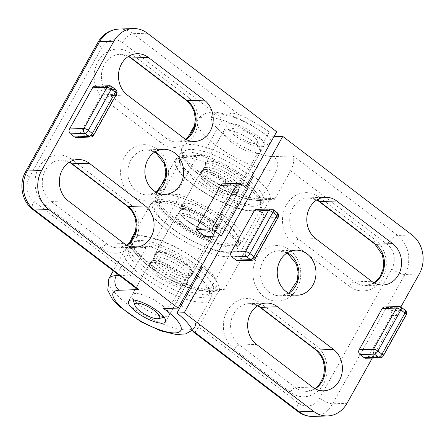 <?xml version="1.0" encoding="UTF-8"?>
<svg xmlns="http://www.w3.org/2000/svg" width="445" height="445" viewBox="0 0 445 445"><rect width="100%" height="100%" fill="white"/><g stroke="black" fill="none" stroke-linecap="round" stroke-linejoin="round"><path stroke-width="0.33" stroke-dasharray="2.23 1.67" d="M238.053 136.081A14.09 4.133 29.2 0 1 234.159 128.188A14.09 4.133 29.2 0 1 247.259 132.226A14.09 4.133 29.2 0 1 257.566 141.265A14.09 4.133 29.2 0 1 251.787 143.067A14.09 4.133 29.2 0 1 238.053 136.081M231.172 142.077A21.132 6.202 29.2 0 1 223.512 131.403A21.132 6.202 29.2 0 1 225.331 130.24A21.132 6.202 29.2 0 1 244.984 136.298A21.132 6.202 29.2 0 1 260.442 149.859A21.132 6.202 29.2 0 1 260.403 152.023A21.132 6.202 29.2 0 1 231.172 142.077M213.772 173.216A21.132 6.202 29.2 0 1 205.885 163.209A21.132 6.202 29.2 0 1 206.107 162.542A21.132 6.202 29.2 0 1 227.584 167.431A21.132 6.202 29.2 0 1 243.003 183.156A21.132 6.202 29.2 0 1 242.547 183.696A21.132 6.202 29.2 0 1 213.772 173.216M208.171 183.24A21.132 6.202 29.2 0 1 200.506 172.565A21.132 6.202 29.2 0 1 200.956 172.026A21.132 6.202 29.2 0 1 221.977 177.46A21.132 6.202 29.2 0 1 237.619 192.518A21.132 6.202 29.2 0 1 237.396 193.186A21.132 6.202 29.2 0 1 208.171 183.24M190.288 215.241A21.132 6.202 29.2 0 1 182.4 205.234A21.132 6.202 29.2 0 1 182.622 204.566A21.132 6.202 29.2 0 1 204.094 209.462A21.132 6.202 29.2 0 1 219.513 225.187A21.132 6.202 29.2 0 1 219.062 225.726A21.132 6.202 29.2 0 1 190.288 215.241M184.681 225.27A21.132 6.202 29.2 0 1 177.015 214.596A21.132 6.202 29.2 0 1 177.472 214.056A21.132 6.202 29.2 0 1 198.492 219.485A21.132 6.202 29.2 0 1 214.134 234.543A21.132 6.202 29.2 0 1 213.912 235.21A21.132 6.202 29.2 0 1 184.681 225.27M162.853 264.319A21.132 6.202 29.2 0 1 154.971 254.312A21.132 6.202 29.2 0 1 155.194 253.644A21.132 6.202 29.2 0 1 176.665 258.539A21.132 6.202 29.2 0 1 192.084 274.265A21.132 6.202 29.2 0 1 191.634 274.804A21.132 6.202 29.2 0 1 162.853 264.319M157.252 274.348A21.132 6.202 29.2 0 1 149.587 263.674A21.132 6.202 29.2 0 1 150.043 263.134A21.132 6.202 29.2 0 1 171.064 268.569A21.132 6.202 29.2 0 1 186.705 283.621A21.132 6.202 29.2 0 1 186.483 284.294A21.132 6.202 29.2 0 1 157.252 274.348M139.852 305.481A21.132 6.202 29.2 0 1 132.148 296.971A21.132 6.202 29.2 0 1 132.187 294.807A21.132 6.202 29.2 0 1 153.659 299.702A21.132 6.202 29.2 0 1 169.078 315.427A21.132 6.202 29.2 0 1 167.259 316.59A21.132 6.202 29.2 0 1 139.852 305.481M163.615 308.585C167.186 307.968 170.63 304.964 173.962 299.585L189.398 271.962C190.288 270.176 190.238 269.219 189.236 269.086L192.846 268.964A52.827 15.508 -150.8 0 0 151.116 247.097L150.321 246.497A3.521 3.026 -91.9 0 0 148.558 245.913L134.184 246.402A3.521 3.026 -91.9 0 1 135.948 246.981L150.321 246.497M189.72 269.214L189.236 269.086A45.785 13.439 29.2 0 1 203.487 297.321A45.785 13.439 29.2 0 1 146.7 273.77A45.785 13.439 29.2 0 1 135.948 246.981M218.311 217.065A45.785 13.439 29.2 0 1 232.563 245.306A45.785 13.439 29.2 0 1 175.769 221.755A45.785 13.439 29.2 0 1 165.017 194.966L179.396 194.476L180.186 195.082A52.827 15.508 29.2 0 1 221.916 216.943L218.311 217.065C219.496 216.854 220.648 215.858 221.755 214.067L240.317 180.854C241.207 179.074 241.151 178.111 240.155 177.978L243.765 177.855A52.827 15.508 -150.8 0 0 202.03 155.995L201.24 155.388A3.521 3.026 -91.9 0 0 199.477 154.81L185.103 155.294A3.521 3.026 -91.9 0 1 186.861 155.878L201.24 155.388M204.678 169.456A21.132 6.202 -150.8 0 0 201.502 170.785A21.132 6.202 -150.8 0 0 212.86 184.063A21.132 6.202 -150.8 0 0 235.216 192.735A21.132 6.202 -150.8 0 0 238.392 191.406A21.132 6.202 -150.8 0 0 227.033 178.128A21.132 6.202 -150.8 0 0 204.678 169.456M165.017 194.966A3.521 3.026 -91.9 0 1 164.116 190.087L182.678 156.874L197.052 156.39A3.521 3.026 -91.9 0 1 199.477 154.81M197.052 156.39L178.489 189.598A3.521 3.026 -91.9 0 0 179.396 194.476M213.372 231.823A21.132 6.202 29.2 0 1 191.016 223.151A21.132 6.202 29.2 0 1 179.658 209.873A21.132 6.202 29.2 0 1 201.129 214.768A21.132 6.202 29.2 0 1 216.548 230.493A21.132 6.202 29.2 0 1 213.372 231.823M196.718 277.619A49.306 14.474 29.2 0 1 210.429 299.196A49.306 14.474 29.2 0 1 160.328 287.776A49.306 14.474 29.2 0 1 124.344 251.086A49.306 14.474 29.2 0 1 131.759 247.982L146.132 247.492A3.521 3.026 -91.9 0 1 148.558 245.913M146.132 247.492L130.697 275.121L33.987 201.407A17.611 15.141 -91.9 0 1 29.476 177.01L101.744 47.698A17.611 15.141 -91.9 0 1 122.681 42.703L222.728 118.965C227.228 113.247 232.78 111.856 239.382 114.793A52.827 15.508 -150.8 0 1 269.386 132.009L276.662 131.759M134.852 287.281C130.146 283.359 128.761 279.31 130.697 275.121L119.399 275.505M153.759 260.564A21.132 6.202 -150.8 0 0 150.582 261.894A21.132 6.202 -150.8 0 0 161.947 275.166A21.132 6.202 -150.8 0 0 184.297 283.843A21.132 6.202 -150.8 0 0 187.479 282.508A21.132 6.202 -150.8 0 0 176.114 269.236A21.132 6.202 -150.8 0 0 153.759 260.564M192.846 268.964L221.916 216.943M151.116 247.097L180.186 195.082M222.984 183.807A3.521 3.026 -91.9 0 1 224.747 184.391L231.361 189.431L247.537 188.886M94.974 86.235A3.521 3.026 -91.9 0 1 96.737 86.814L100.809 89.918A3.521 3.026 -91.9 0 1 101.71 94.796L78.715 135.942A3.521 3.026 -91.9 0 1 76.29 137.522M205.084 236.456L231.361 189.431M247.709 183.557L240.155 177.978A45.785 13.439 29.2 0 1 254.407 206.219A45.785 13.439 29.2 0 1 197.613 182.667A45.785 13.439 29.2 0 1 186.861 155.878M245.573 187.384L218.4 236.006M202.03 155.995L222.728 118.965M243.765 177.855L269.386 132.009M184.758 262.355A20.425 5.996 -150.8 0 0 156.507 252.743A20.425 5.996 -150.8 0 0 171.408 267.946A20.425 5.996 -150.8 0 0 192.168 272.674A20.425 5.996 -150.8 0 0 184.758 262.355M198.954 261.871A48.249 14.162 -150.8 0 0 132.215 239.171A48.249 14.162 -150.8 0 0 167.426 275.071A48.249 14.162 -150.8 0 0 216.454 286.246A48.249 14.162 -150.8 0 0 198.954 261.871M181.705 267.823A20.425 5.996 -150.8 0 0 153.447 258.211A20.425 5.996 -150.8 0 0 168.355 273.408A20.425 5.996 -150.8 0 0 189.114 278.142A20.425 5.996 -150.8 0 0 181.705 267.823M199.36 270.076A48.249 14.162 -150.8 0 0 195.9 267.339A48.249 14.162 -150.8 0 0 129.161 244.633A48.249 14.162 -150.8 0 0 164.372 280.539A48.249 14.162 -150.8 0 0 213.4 291.714A48.249 14.162 -150.8 0 0 200.428 270.977M208.243 220.331A20.425 5.996 -150.8 0 0 179.991 210.719A20.425 5.996 -150.8 0 0 194.899 225.915A20.425 5.996 -150.8 0 0 215.653 230.649A20.425 5.996 -150.8 0 0 208.243 220.331M222.444 219.847A48.249 14.162 -150.8 0 0 155.706 197.141A48.249 14.162 -150.8 0 0 190.911 233.047A48.249 14.162 -150.8 0 0 239.944 244.222A48.249 14.162 -150.8 0 0 222.444 219.847M205.19 225.793A20.425 5.996 -150.8 0 0 176.938 216.181A20.425 5.996 -150.8 0 0 191.84 231.383A20.425 5.996 -150.8 0 0 212.599 236.117A20.425 5.996 -150.8 0 0 205.19 225.793M219.385 225.315A48.249 14.162 -150.8 0 0 152.652 202.609A48.249 14.162 -150.8 0 0 187.857 238.514A48.249 14.162 -150.8 0 0 236.885 249.69A48.249 14.162 -150.8 0 0 219.385 225.315M231.734 178.3A20.425 5.996 -150.8 0 0 203.482 168.688A20.425 5.996 -150.8 0 0 218.384 183.891A20.425 5.996 -150.8 0 0 239.143 188.619A20.425 5.996 -150.8 0 0 231.734 178.3M249.389 180.559A48.249 14.162 -150.8 0 0 245.929 177.822A48.249 14.162 -150.8 0 0 179.19 155.116A48.249 14.162 -150.8 0 0 214.401 191.022A48.249 14.162 -150.8 0 0 263.429 202.197A48.249 14.162 -150.8 0 0 250.463 181.454M228.68 183.768A20.425 5.996 -150.8 0 0 200.422 174.156A20.425 5.996 -150.8 0 0 215.33 189.359A20.425 5.996 -150.8 0 0 236.089 194.087A20.425 5.996 -150.8 0 0 228.68 183.768M242.875 183.284A48.249 14.162 -150.8 0 0 176.137 160.584A48.249 14.162 -150.8 0 0 211.347 196.484A48.249 14.162 -150.8 0 0 260.375 207.659A48.249 14.162 -150.8 0 0 242.875 183.284M253.483 176.048A52.827 15.508 29.2 0 1 270.232 198.754L241.157 250.774A52.827 15.508 -150.8 0 0 224.413 228.062L246.675 188.229M224.413 228.062L220.803 228.185A45.785 13.439 -150.8 0 0 162.903 201.429A45.785 13.439 -150.8 0 0 170.118 226.666A45.785 13.439 -150.8 0 0 227.573 251.864L241.952 251.381A3.521 3.026 -91.9 0 1 242.853 256.259L224.291 289.467A3.521 3.026 -91.9 0 1 221.866 291.047A3.521 3.026 -91.9 0 1 220.103 290.468L219.313 289.862L198.615 326.891L195.633 331.475L193.692 332.131M241.952 251.381L241.157 250.774M270.232 198.754L271.022 199.36A3.521 3.026 -91.9 0 0 272.785 199.939L258.406 200.428A3.521 3.026 -91.9 0 1 256.643 199.85L271.022 199.36M273.892 136.715L268.274 136.91L269.82 137.371L270.61 140.503L268.763 145.543L253.322 173.166A49.306 14.474 -150.8 0 0 210.096 148.825A49.306 14.474 -150.8 0 0 182.161 147.634A49.306 14.474 -150.8 0 0 208.672 178.612A49.306 14.474 -150.8 0 0 260.831 198.848L275.21 198.359A3.521 3.026 -91.9 0 1 272.785 199.939M275.21 198.359L290.646 170.735L387.356 244.45A17.611 15.141 -91.9 0 1 391.867 268.841L319.599 398.158A17.611 15.141 -91.9 0 1 298.662 403.153L198.615 326.891M384.591 306.989A3.521 3.026 -91.9 0 1 386.349 307.573L390.421 310.677A3.521 3.026 -91.9 0 1 391.327 315.555L368.332 356.701A3.521 3.026 -91.9 0 1 365.907 358.281M256.576 209.417A3.521 3.026 -91.9 0 1 258.339 209.995L262.411 213.099A3.521 3.026 -91.9 0 1 263.312 217.978L240.322 259.123A3.521 3.026 -91.9 0 1 237.891 260.703M400.839 306.967L372.287 358.064M230.299 123.61A21.132 6.202 -150.8 0 0 227.122 124.939A21.132 6.202 -150.8 0 0 242.542 140.665A21.132 6.202 -150.8 0 0 264.019 145.56A21.132 6.202 -150.8 0 0 252.654 132.282A21.132 6.202 -150.8 0 0 230.299 123.61M253.322 173.166C252.215 174.957 251.063 175.959 249.879 176.17L251.881 176.098M200.962 267.206L198.96 267.273C200.144 267.067 201.296 266.065 202.408 264.274L220.965 231.066C221.855 229.286 221.799 228.324 220.803 228.185L221.315 228.341C204.255 214.045 175.514 201.257 163.054 200.945C153.314 200.384 151.183 203.421 149.804 205.534A49.306 14.474 -150.8 0 0 176.315 236.506A49.306 14.474 -150.8 0 0 228.474 256.743L209.918 289.956A3.521 3.026 -91.9 0 1 207.492 291.536A3.521 3.026 -91.9 0 1 205.729 290.952L220.103 290.468M187.912 277.374A21.132 6.202 29.2 0 1 165.557 268.702A21.132 6.202 29.2 0 1 154.198 255.424A21.132 6.202 29.2 0 1 157.374 254.095A21.132 6.202 29.2 0 1 179.73 262.767A21.132 6.202 29.2 0 1 191.089 276.045A21.132 6.202 29.2 0 1 187.912 277.374M179.218 215.007A21.132 6.202 -150.8 0 0 176.042 216.337A21.132 6.202 -150.8 0 0 191.461 232.062A21.132 6.202 -150.8 0 0 212.933 236.957A21.132 6.202 -150.8 0 0 201.574 223.685A21.132 6.202 -150.8 0 0 179.218 215.007M238.832 186.271A21.132 6.202 29.2 0 1 216.476 177.594A21.132 6.202 29.2 0 1 205.117 164.322A21.132 6.202 29.2 0 1 208.293 162.992A21.132 6.202 29.2 0 1 230.643 171.664A21.132 6.202 29.2 0 1 242.008 184.936A21.132 6.202 29.2 0 1 238.832 186.271M202.564 267.15A52.827 15.508 29.2 0 1 219.313 289.862M268.274 136.91A38.743 11.375 -150.8 0 0 219.09 113.92A38.743 11.375 -150.8 0 0 224.797 135.141A38.743 11.375 -150.8 0 0 273.564 156.584L293.333 155.917C294.395 160.089 293.5 165.028 290.646 170.735L276.273 171.225L260.831 198.848A3.521 3.026 -91.9 0 1 258.406 200.428C241.574 200.595 214.062 186.983 197.04 173.188C191.878 169.005 187.896 165.006 185.092 161.185L181.605 154.46C180.943 151.411 181.132 149.136 182.161 147.634L187.517 138.056M189.398 271.962A49.306 14.474 29.2 0 1 195.644 276.729M117.28 273.886L131.759 247.982A3.521 3.026 -91.9 0 1 134.184 246.402C130.941 246.452 128.271 247.287 126.174 248.905L124.344 251.086L113.297 270.855M173.962 299.585A49.306 14.474 29.2 0 1 180.203 304.352M181.276 305.242A49.306 14.474 29.2 0 1 194.988 326.819A49.306 14.474 29.2 0 1 144.886 315.399A49.306 14.474 29.2 0 1 108.908 278.709M221.755 214.067A49.306 14.474 29.2 0 1 242.786 241.301A49.306 14.474 29.2 0 1 192.685 229.881A49.306 14.474 29.2 0 1 156.701 193.191A49.306 14.474 29.2 0 1 164.116 190.087L178.489 189.598M182.678 156.874A3.521 3.026 -91.9 0 1 185.103 155.294C181.86 155.344 179.19 156.178 177.093 157.797L175.263 159.978A49.306 14.474 29.2 0 1 182.678 156.874M118.904 29.059A28.174 24.225 -91.9 0 1 132.999 33.703L239.382 114.793M147.378 33.214L132.999 33.703A10.563 4.411 -52.7 0 0 122.681 42.703M127.409 206.285A5.284 2.208 127.3 0 1 127.915 202.175A27.824 23.924 -91.9 0 1 135.041 240.717A27.824 23.924 -91.9 0 1 101.961 248.61A5.284 2.208 127.3 0 1 107.123 244.11L51.131 201.429A22.539 19.38 -91.9 0 1 42.948 176.459A22.539 19.38 -91.9 0 1 60.882 160.094A22.539 19.38 -91.9 0 1 69.492 162.114M126.858 245.234A22.539 19.38 -91.9 0 1 118.398 247.826A22.539 19.38 -91.9 0 1 107.123 244.11L124.194 243.526M101.961 248.61L45.974 205.929A5.284 2.208 127.3 0 1 51.131 201.429L68.207 200.851M71.417 163.604A5.284 2.208 127.3 0 1 71.923 159.499L127.915 202.175M45.974 205.929A27.824 23.924 -91.9 0 1 38.843 167.387A27.824 23.924 -91.9 0 1 71.923 159.499M186.538 100.481A5.284 2.208 127.3 0 1 187.045 96.37A27.824 23.924 -91.9 0 1 194.176 134.913A27.824 23.924 -91.9 0 1 161.09 142.806A5.284 2.208 127.3 0 1 166.252 138.306L110.265 95.63A22.539 19.38 -91.9 0 1 102.077 70.655A22.539 19.38 -91.9 0 1 120.011 54.296A22.539 19.38 -91.9 0 1 128.622 56.309M185.988 139.43A22.539 19.38 -91.9 0 1 177.527 142.027A22.539 19.38 -91.9 0 1 166.252 138.306L183.323 137.727M161.09 142.806L105.103 100.131A5.284 2.208 127.3 0 1 110.265 95.63L127.337 95.052M130.546 57.806A5.284 2.208 127.3 0 1 131.053 53.695L187.045 96.37M105.103 100.131A27.824 23.924 -91.9 0 1 97.972 61.588A27.824 23.924 -91.9 0 1 131.053 53.695M131.525 195.705A27.824 23.924 -91.9 0 1 133.578 147.612A27.824 23.924 -91.9 0 1 168.405 174.156A27.824 23.924 -91.9 0 1 131.525 195.705M156.423 192.329A22.539 19.38 -91.9 0 1 147.963 194.927A22.539 19.38 -91.9 0 1 136.687 191.211A22.539 19.38 -91.9 0 1 130.913 159.983A22.539 19.38 -91.9 0 1 146.433 149.87A22.539 19.38 -91.9 0 1 155.049 151.89M240.923 183.841L224.747 184.391M78.715 135.942L93.094 135.452A3.521 1.035 -150.8 0 0 93.622 135.23M90.669 137.032A3.521 3.026 88.1 0 0 93.094 135.452L116.089 94.307A3.521 3.026 88.1 0 0 115.183 89.428A3.521 1.469 127.3 0 1 115.678 89.567M116.618 94.09A3.521 1.035 29.2 0 1 116.089 94.307L101.71 94.796M100.809 89.918L115.183 89.428L111.111 86.324A3.521 3.026 88.1 0 0 109.353 85.746M111.606 86.463A3.521 1.469 -52.7 0 0 111.111 86.324L96.737 86.814M240.317 180.854A49.306 14.474 29.2 0 1 246.558 185.621M247.637 186.511A49.306 14.474 29.2 0 1 261.349 208.088A49.306 14.474 29.2 0 1 211.242 196.668A49.306 14.474 29.2 0 1 175.263 159.978L165.379 177.666M25.643 171.675A10.563 3.104 -150.8 0 0 29.476 177.01M32.974 209.623A10.563 4.411 127.3 0 1 33.987 201.407M97.911 42.364A10.563 3.104 -150.8 0 0 101.744 47.698M260.253 303.045L316.239 345.726A27.824 23.924 -91.9 0 1 323.37 384.269A27.824 23.924 -91.9 0 1 290.29 392.156L234.298 349.481A27.824 23.924 -91.9 0 1 227.172 310.938A27.824 23.924 -91.9 0 1 260.253 303.045A5.284 2.208 -52.7 0 0 259.747 307.156M263.863 296.581A27.824 23.924 -91.9 0 1 265.915 248.482A27.824 23.924 -91.9 0 1 300.742 275.027A27.824 23.924 -91.9 0 1 263.863 296.581M375.369 239.922A27.824 23.924 -91.9 0 1 382.5 278.464A27.824 23.924 -91.9 0 1 349.42 286.357L293.427 243.682A27.824 23.924 -91.9 0 1 286.302 205.139A27.824 23.924 -91.9 0 1 319.382 197.246L375.369 239.922A5.284 2.208 -52.7 0 0 374.862 244.032M288.761 293.205A22.539 19.38 -91.9 0 1 280.3 295.797A22.539 19.38 -91.9 0 1 269.025 292.081A22.539 19.38 -91.9 0 1 260.837 267.106A22.539 19.38 -91.9 0 1 278.77 250.746A22.539 19.38 -91.9 0 1 287.387 252.76M374.312 282.981A22.539 19.38 -91.9 0 1 365.857 285.579A22.539 19.38 -91.9 0 1 354.576 281.857L371.647 281.279M349.42 286.357A5.284 2.208 127.3 0 1 354.576 281.857L298.589 239.182L315.661 238.603M293.427 243.682A5.284 2.208 -52.7 0 1 298.589 239.182A22.539 19.38 -91.9 0 1 290.401 214.206A22.539 19.38 -91.9 0 1 308.335 197.847A22.539 19.38 -91.9 0 1 316.951 199.861M315.182 388.78A22.539 19.38 -91.9 0 1 306.727 391.378A22.539 19.38 -91.9 0 1 295.447 387.656L312.518 387.078M290.29 392.156A5.284 2.208 -52.7 0 1 295.447 387.656L239.46 344.981L256.531 344.402M234.298 349.481A5.284 2.208 -52.7 0 1 239.46 344.981A22.539 19.38 -91.9 0 1 231.272 320.005A22.539 19.38 -91.9 0 1 249.206 303.646A22.539 19.38 -91.9 0 1 257.822 305.659M293.333 155.917L397.674 235.45A28.174 24.225 -91.9 0 1 404.894 274.482L332.626 403.793A28.174 24.225 -91.9 0 1 313.219 416.431M319.599 398.158A10.563 3.104 29.2 0 0 332.626 403.793L347 403.303M391.867 268.841A10.563 3.104 29.2 0 0 404.894 274.482L419.273 273.992M387.356 244.45A10.563 4.411 -52.7 0 1 397.674 235.45L412.053 234.96M249.879 176.17A45.785 13.439 -150.8 0 0 191.979 149.409A45.785 13.439 -150.8 0 0 199.193 174.646A45.785 13.439 -150.8 0 0 256.643 199.85M268.763 145.543A49.306 14.474 -150.8 0 0 225.532 121.201A49.306 14.474 -150.8 0 0 197.602 120.011A49.306 14.474 -150.8 0 0 224.113 150.989A49.306 14.474 -150.8 0 0 276.273 171.225A10.563 9.084 -91.9 0 0 273.564 156.584M406.229 314.843A3.521 1.035 29.2 0 1 405.701 315.066A3.521 3.026 88.1 0 0 404.8 310.187A3.521 1.469 127.3 0 1 405.289 310.326M391.327 315.555L405.701 315.066L382.706 356.211A3.521 1.035 -150.8 0 0 383.234 355.989M386.349 307.573L400.728 307.083L404.8 310.187L390.421 310.677M380.28 357.791A3.521 3.026 88.1 0 0 382.706 356.211L368.332 356.701M252.27 260.214A3.521 3.026 88.1 0 0 254.696 258.634L240.322 259.123M278.22 217.266A3.521 1.035 29.2 0 1 277.691 217.488L254.696 258.634A3.521 1.035 -150.8 0 0 255.224 258.411M263.312 217.978L277.691 217.488A3.521 3.026 88.1 0 0 276.79 212.61A3.521 1.469 127.3 0 1 277.28 212.749M273.208 209.645A3.521 1.469 -52.7 0 0 272.718 209.506L276.79 212.61L262.411 213.099M258.339 209.995L272.718 209.506A3.521 3.026 88.1 0 0 270.955 208.928M401.218 307.222A3.521 1.469 -52.7 0 0 400.728 307.083A3.521 3.026 88.1 0 0 398.965 306.499M202.408 264.274A49.306 14.474 -150.8 0 0 133.906 236.529M131.247 238.743A49.306 14.474 -150.8 0 0 157.753 269.72A49.306 14.474 -150.8 0 0 209.918 289.956L224.291 289.467M198.96 267.273A45.785 13.439 -150.8 0 0 141.059 240.517A45.785 13.439 -150.8 0 0 148.274 265.754A45.785 13.439 -150.8 0 0 205.729 290.952M220.965 231.066A49.306 14.474 -150.8 0 0 177.739 206.725A49.306 14.474 -150.8 0 0 149.804 205.534L135.814 230.566M227.573 251.864A3.521 3.026 -91.9 0 1 228.474 256.743L242.853 256.259M316.239 345.726A5.284 2.208 -52.7 0 0 315.733 349.831M318.876 201.357A5.284 2.208 127.3 0 1 319.382 197.246M297.649 411.369A10.563 4.411 127.3 0 1 298.662 403.153M234.159 128.188L225.331 130.24M257.566 141.265L260.442 149.859M223.512 131.403L206.107 162.542M260.403 152.023L243.003 183.156M205.885 163.209C205.312 166.747 203.671 169.684 200.956 172.026M242.547 183.696C239.838 186.038 238.192 188.98 237.619 192.518M200.506 172.565L182.622 204.566M237.396 193.186L219.513 225.187M182.4 205.234C181.827 208.772 180.181 211.714 177.472 214.056M219.062 225.726C216.348 228.068 214.707 231.005 214.134 234.543M177.015 214.596L155.194 253.644M213.912 235.21L192.084 274.265M154.971 254.312C154.398 257.85 152.752 260.792 150.043 263.134M191.634 274.804C188.919 277.146 187.278 280.089 186.705 283.621M149.587 263.674L132.187 294.807M186.483 284.294L169.078 315.427M164.161 317.313L167.259 316.59M133.161 299.986L132.148 296.971M189.72 269.208L196.796 274.665M197.864 275.572L201.785 279.16L209.456 288.705L210.986 292.359L211.331 296.492L210.429 299.196L194.988 326.819L192.463 330.09M248.777 184.464L252.704 188.057L260.375 197.602L261.905 201.251L262.244 205.384L261.349 208.088L242.786 241.301C241.424 243.426 239.199 246.419 229.709 245.901C220.097 245.189 207.403 240.6 191.628 232.14C176.048 223.106 165.423 214.696 159.755 206.903C154.148 198.876 155.628 195.477 156.701 193.191L157.953 190.955M126.675 245.134L118.398 247.826L135.469 247.248M69.32 162.219L60.882 160.094L77.953 159.516M185.804 139.335L177.527 142.027L194.599 141.449M128.449 56.42L120.011 54.296L137.082 53.717M163.504 149.292L146.433 149.87L154.871 151.995M156.239 192.234L147.963 194.927L165.034 194.348M201.502 170.785L179.658 209.873M238.392 191.406L216.548 230.493M150.582 261.894L128.572 301.276M187.479 282.508L165.468 321.891M189.114 278.142L192.168 272.674M153.447 258.211L156.507 252.743M213.4 291.714L216.454 286.246M129.161 244.633L132.215 239.171M212.599 236.117L215.653 230.649M176.938 216.181L179.991 210.719M236.885 249.69L239.944 244.222M152.652 202.609L155.706 197.141M236.089 194.087L239.143 188.619M200.422 174.156L203.482 168.688M260.375 207.659L263.429 202.197M176.137 160.584L179.19 155.116M295.842 250.162L278.77 250.746L287.209 252.871M297.371 295.219L280.3 295.797L288.577 293.105M382.928 284.995L365.857 285.579L374.128 282.881M325.406 197.263L308.335 197.847L316.773 199.972M323.799 390.799L306.727 391.378L314.999 388.685M266.277 303.067L249.206 303.646L257.644 305.771M194.943 124.767L197.602 120.011C202.558 112.173 210.635 111.773 216.098 112.268L226.027 114.142C234.064 116.406 242.475 119.983 251.253 124.861L269.82 137.371M191.089 276.045L212.933 236.957M154.198 255.424L176.042 216.337M242.008 184.936L264.019 145.56M205.117 164.322L227.122 124.939M130.285 242.024L130.685 245.568L134.179 252.293L146.121 264.297L165.852 277.513L187.64 287.526L207.492 291.536L221.866 291.047"/><path stroke-width="0.67" d="M140.158 311.239A14.09 4.133 29.2 0 1 135.024 305.565A14.09 4.133 29.2 0 1 149.364 307.384A14.09 4.133 29.2 0 1 158.431 318.642A14.09 4.133 29.2 0 1 140.158 311.239M218.4 236.006L178.111 308.096L163.615 308.585A38.743 11.375 29.2 0 1 176.381 332.816A38.743 11.375 29.2 0 1 128.288 313.03A38.743 11.375 29.2 0 1 119.026 290.246L138.796 289.573L134.852 287.281L32.974 209.623A10.563 4.411 127.3 0 0 34.449 210.04A28.174 24.225 -91.9 0 1 27.228 171.008L99.502 41.697L113.876 41.207A28.174 24.225 -91.9 0 1 133.283 28.569A28.174 24.225 -91.9 0 1 147.378 33.214L276.662 131.759L245.573 187.384M212.098 228.925L236.734 184.842A3.521 3.026 -91.9 0 1 239.16 183.257A3.521 3.026 -91.9 0 1 240.923 183.841L247.537 188.886L221.26 235.906L212.098 228.925L195.922 229.47L205.084 236.456L221.26 235.906M236.734 184.842L220.559 185.387A3.521 3.026 -91.9 0 1 222.984 183.807L239.16 183.257M90.669 137.032L76.29 137.522A3.521 3.026 -91.9 0 1 74.526 136.943L70.455 133.839A3.521 3.026 -91.9 0 1 69.553 128.961L92.549 87.815A3.521 3.026 -91.9 0 1 94.974 86.235L109.353 85.746A3.521 3.026 88.1 0 0 106.922 87.326A3.521 1.035 29.2 0 1 111.267 89.206A3.521 1.469 -52.7 0 0 111.606 86.463L115.678 89.567A3.521 1.469 127.3 0 1 115.338 92.31A3.521 1.035 29.2 0 1 116.618 94.09L93.622 135.23A3.521 1.035 -150.8 0 0 92.343 133.45A3.521 1.469 127.3 0 1 88.905 136.454A3.521 3.026 88.1 0 0 90.669 137.032A3.521 3.521 0 0 0 93.622 135.23M178.111 308.096L48.828 209.551A28.174 24.225 -91.9 0 1 41.608 170.518L113.876 41.207M162.292 323.22A21.132 6.202 29.2 0 1 139.936 314.548A21.132 6.202 29.2 0 1 128.572 301.276A21.132 6.202 29.2 0 1 150.048 306.166A21.132 6.202 29.2 0 1 165.468 321.891A21.132 6.202 29.2 0 1 162.292 323.22M220.559 185.387L195.922 229.47M148.357 57.433L204.35 100.108A22.539 19.38 -91.9 0 1 212.538 125.084A22.539 19.38 -91.9 0 1 194.599 141.449A22.539 19.38 -91.9 0 1 183.323 137.727L127.337 95.052A22.539 19.38 -91.9 0 1 119.149 70.076A22.539 19.38 -91.9 0 1 137.082 53.717A22.539 19.38 -91.9 0 1 148.357 57.433L131.286 58.011A5.284 2.208 127.3 0 1 130.546 57.806L128.449 56.42M89.228 163.232L145.22 205.913A22.539 19.38 -91.9 0 1 153.403 230.883A22.539 19.38 -91.9 0 1 135.469 247.248A22.539 19.38 -91.9 0 1 124.194 243.526L68.207 200.851A22.539 19.38 -91.9 0 1 60.019 175.875A22.539 19.38 -91.9 0 1 77.953 159.516A22.539 19.38 -91.9 0 1 89.228 163.232L72.157 163.816A5.284 2.208 127.3 0 1 71.417 163.604L69.32 162.219M147.985 159.405A22.539 19.38 -91.9 0 1 163.504 149.292A22.539 19.38 -91.9 0 1 183.64 171.164A22.539 19.38 -91.9 0 1 165.034 194.348A22.539 19.38 -91.9 0 1 147.434 182.789A22.539 19.38 -91.9 0 1 147.985 159.405M200.428 270.977A48.249 14.162 -150.8 0 0 199.36 270.076M250.463 181.454A48.249 14.162 -150.8 0 0 249.389 180.559M251.881 176.098L253.483 176.048L246.675 188.229M382.166 308.569L359.171 349.714L373.544 349.225A3.521 3.026 88.1 0 0 374.445 354.103A3.521 1.469 -52.7 0 0 377.888 351.105A3.521 1.035 -150.8 0 0 373.544 349.225L396.54 308.079A3.521 1.035 29.2 0 1 400.884 309.959A3.521 1.469 -52.7 0 0 401.218 307.222A3.521 3.521 0 0 0 398.965 306.499A3.521 3.026 88.1 0 0 396.54 308.079L382.166 308.569A3.521 3.026 -91.9 0 1 384.591 306.989L398.965 306.499M380.28 357.791A3.521 3.521 0 0 0 383.234 355.989A3.521 1.035 -150.8 0 0 381.96 354.209L404.956 313.063A3.521 1.035 29.2 0 1 406.229 314.843A3.521 3.521 0 0 0 405.289 310.326A3.521 1.469 127.3 0 1 404.956 313.063L400.884 309.959L377.888 351.105L381.96 354.209A3.521 1.469 127.3 0 1 378.517 357.207A3.521 3.026 88.1 0 0 380.28 357.791L365.907 358.281A3.521 3.026 -91.9 0 1 364.144 357.697L360.072 354.593A3.521 3.026 -91.9 0 1 359.171 349.714M273.208 209.645A3.521 3.521 0 0 0 270.955 208.928L256.576 209.417A3.521 3.026 -91.9 0 0 254.151 210.997L231.155 252.137L245.534 251.653A3.521 3.026 88.1 0 0 246.435 256.531A3.521 1.469 -52.7 0 0 249.879 253.528L253.95 256.632A3.521 1.469 127.3 0 1 250.507 259.635A3.521 3.026 88.1 0 0 252.27 260.214A3.521 3.521 0 0 0 255.224 258.411A3.521 1.035 -150.8 0 0 253.95 256.632L276.946 215.491A3.521 1.035 29.2 0 1 278.22 217.266A3.521 3.521 0 0 0 277.28 212.749A3.521 1.469 127.3 0 1 276.946 215.491L272.874 212.387A3.521 1.469 -52.7 0 0 273.208 209.645L277.28 212.749M252.27 260.214L237.891 260.703A3.521 3.026 -91.9 0 1 236.134 260.125L232.062 257.021A3.521 3.026 -91.9 0 1 231.155 252.137M372.287 358.064L347 403.303A28.174 24.225 -91.9 0 1 327.598 415.942A28.174 24.225 -91.9 0 1 313.502 411.297L184.219 312.752L282.77 136.415L412.053 234.96A28.174 24.225 -91.9 0 1 419.273 273.992L400.839 306.967M312.518 387.078L256.531 344.402A22.539 19.38 -91.9 0 1 248.343 319.427A22.539 19.38 -91.9 0 1 266.277 303.067A22.539 19.38 -91.9 0 1 277.558 306.783L333.544 349.459A22.539 19.38 -91.9 0 1 341.732 374.434A22.539 19.38 -91.9 0 1 323.799 390.799A22.539 19.38 -91.9 0 1 312.518 387.078M371.647 281.279L315.661 238.603A22.539 19.38 -91.9 0 1 307.473 213.628A22.539 19.38 -91.9 0 1 325.406 197.263A22.539 19.38 -91.9 0 1 336.687 200.984L392.674 243.66A22.539 19.38 -91.9 0 1 400.862 268.635A22.539 19.38 -91.9 0 1 382.928 284.995A22.539 19.38 -91.9 0 1 371.647 281.279M312.896 285.106A22.539 19.38 -91.9 0 1 297.371 295.219A22.539 19.38 -91.9 0 1 277.241 273.352A22.539 19.38 -91.9 0 1 295.842 250.162A22.539 19.38 -91.9 0 1 313.447 261.721A22.539 19.38 -91.9 0 1 312.896 285.106M200.962 267.206L202.564 267.15L176.943 312.996A52.827 15.508 29.2 0 1 192.741 330.696L193.692 332.131L297.649 411.369C302.305 414.874 307.495 416.559 313.219 416.431A28.174 24.225 -91.9 0 1 299.123 411.786L192.741 330.696M176.943 312.996L184.219 312.752M273.892 136.715L282.77 136.415M195.644 276.729A49.306 14.474 29.2 0 1 196.718 277.619M180.203 304.352A49.306 14.474 29.2 0 1 181.276 305.242M113.297 270.855L108.908 278.709A49.306 14.474 29.2 0 1 116.317 275.611L117.28 273.886M119.026 290.246A10.563 9.084 -91.9 0 1 116.317 275.611L119.399 275.505M69.492 162.114A22.539 19.38 -91.9 0 1 72.157 163.816L128.143 206.491A5.284 2.208 127.3 0 1 127.409 206.285L132.593 212.115L134.941 217.199L136.265 224.681L135.185 233.158L130.735 241.513L126.675 245.134M145.22 205.913L128.143 206.491A22.539 19.38 -91.9 0 1 126.858 245.234M128.622 56.309A22.539 19.38 -91.9 0 1 131.286 58.011L187.278 100.692A5.284 2.208 127.3 0 1 186.538 100.481L191.723 106.316L194.07 111.4L195.394 118.882L194.315 127.359L189.865 135.708L185.804 139.335M204.35 100.108L187.278 100.692A22.539 19.38 -91.9 0 1 185.988 139.43M155.049 151.89A22.539 19.38 -91.9 0 1 166.569 171.742A22.539 19.38 -91.9 0 1 156.423 192.329M74.526 136.943L88.905 136.454L84.834 133.35A3.521 1.469 -52.7 0 0 88.271 130.352A3.521 1.035 -150.8 0 0 83.933 128.472A3.521 3.026 88.1 0 0 84.834 133.35L70.455 133.839M92.343 133.45L115.338 92.31L111.267 89.206L88.271 130.352L92.343 133.45M69.553 128.961L83.933 128.472L106.922 87.326L92.549 87.815M32.974 209.623C21.816 201.435 18.556 183.83 25.643 171.675A10.563 3.104 -150.8 0 1 27.228 171.008L41.608 170.518M25.643 171.675L97.911 42.364A10.563 3.104 -150.8 0 1 99.502 41.697A28.174 24.225 -91.9 0 1 118.904 29.059L133.283 28.569M138.796 289.573L34.449 210.04L48.828 209.551M246.558 185.621A49.306 14.474 29.2 0 1 247.637 186.511M287.387 252.76A22.539 19.38 -91.9 0 1 295.825 285.69A22.539 19.38 -91.9 0 1 288.761 293.205M316.951 199.861A22.539 19.38 -91.9 0 1 319.616 201.563L375.602 244.238A22.539 19.38 -91.9 0 1 374.312 282.981M374.128 282.881L380.147 276.545L383.184 268.763L383.724 262.617L382.372 254.879L374.862 244.032A5.284 2.208 -52.7 0 0 375.602 244.238L392.674 243.66M374.862 244.032L318.876 201.357A5.284 2.208 127.3 0 0 319.616 201.563L336.687 200.984M257.822 305.659A22.539 19.38 -91.9 0 1 260.481 307.361L316.473 350.043A22.539 19.38 -91.9 0 1 315.182 388.78M277.558 306.783L260.481 307.361A5.284 2.208 -52.7 0 1 259.747 307.156L315.733 349.831A5.284 2.208 -52.7 0 0 316.473 350.043L333.544 349.459M297.649 411.369A10.563 4.411 127.3 0 0 299.123 411.786L313.502 411.297M360.072 354.593L374.445 354.103L378.517 357.207L364.144 357.697M232.062 257.021L246.435 256.531L250.507 259.635L236.134 260.125M249.879 253.528A3.521 1.035 -150.8 0 0 245.534 251.653L268.53 210.507A3.521 1.035 29.2 0 1 272.874 212.387L249.879 253.528M270.955 208.928A3.521 3.026 88.1 0 0 268.53 210.507L254.151 210.997M133.906 236.529A49.306 14.474 -150.8 0 0 131.247 238.743L130.285 242.024M158.431 318.642L164.161 317.313M135.024 305.565L133.161 299.986M196.796 274.665L197.864 275.572M192.463 330.09L185.643 333.884L176.354 334.551L160.812 330.874L141.299 321.946L119.065 306.238L112.101 298.651L107.773 290.312L108.908 278.709M127.409 206.285L71.417 163.604M186.538 100.481L130.546 57.806M154.871 151.995L155.589 152.424L164.255 163.588L165.835 171.909L164.739 180.303L156.239 192.234M116.618 94.09A3.521 3.521 0 0 0 115.678 89.567M111.606 86.463A3.521 3.521 0 0 0 109.353 85.746M247.709 183.557L248.777 184.464M165.379 177.666L157.953 190.955M97.911 42.364C102.739 34.143 109.737 29.704 118.904 29.059M327.598 415.942L313.219 416.431M187.517 138.056L194.943 124.767M383.234 355.989L406.229 314.843M255.224 258.411L278.22 217.266M401.218 307.222L405.289 310.326M131.247 238.743L135.814 230.566M288.577 293.105L289.261 292.632L297.154 280.901L298.161 272.496L296.498 264.202L287.209 252.871M259.747 307.156L257.644 305.771M315.733 349.831L320.923 355.666L323.265 360.75L324.589 368.232L323.509 376.709L319.059 385.059L314.999 388.685M318.876 201.357L316.773 199.972"/></g></svg>
